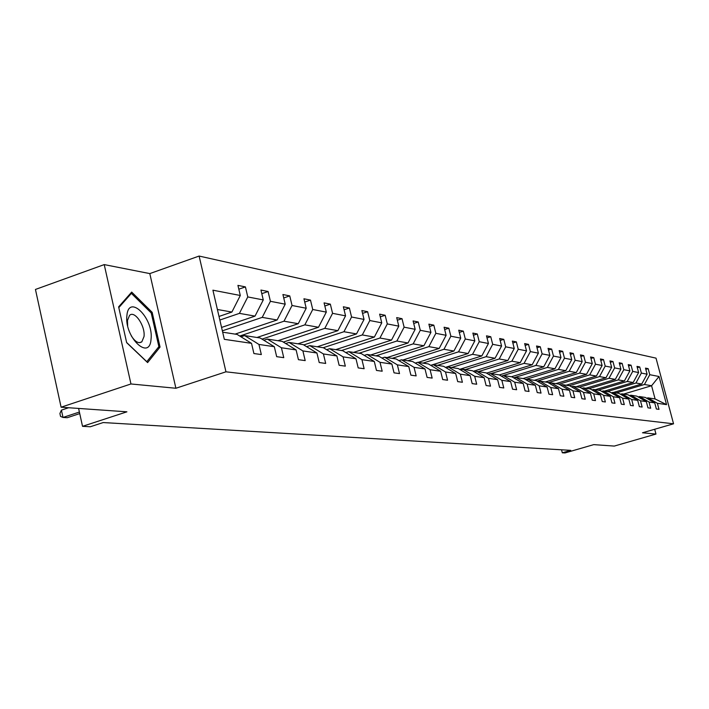 <?xml version="1.0" encoding="UTF-8"?>
<svg xmlns="http://www.w3.org/2000/svg" width="709" height="709" viewBox="0 0 709 709"><rect width="100%" height="100%" fill="white"/><g stroke="black" fill="none" stroke-linecap="round" stroke-linejoin="round"><path stroke-width="1.06" d="M175.894 388.257L149.803 273.594L104.223 264.599L130.961 383.968L175.894 388.257L225.958 371.808L673.55 423.805L642.487 432.782L655.967 434.068L654.691 429.255M655.967 434.068L614.286 446.076L593.743 444.632L565.011 452.945L562.308 452.794L570.754 450.348L103.195 422.555L90.3 426.756L82.528 426.331L126.911 411.823L61.107 407.205L35.45 289.449L104.223 264.599M130.961 383.968L61.107 407.205M149.803 273.594L199.114 256.055L656.02 358.142L673.55 423.805M219.01 316.444L231.896 312.049L217.397 309.505M231.896 312.049L240.298 295.485L237.932 285.381L245.42 286.906L238.827 289.183M623.574 394.089L651.58 385.74L644.428 384.491L649.772 374.707L659.042 376.497L666.549 404.635L657.376 403.279L658.998 409.359L656.357 408.996L654.735 402.889L649.054 402.047L650.685 408.216L647.973 407.835L646.333 401.648L640.484 400.789L642.141 407.037L639.35 406.647L637.692 400.372L631.675 399.486L633.35 405.823L630.478 405.424L628.794 399.061L622.599 398.148L624.292 404.573L621.341 404.165L619.639 397.705L613.258 396.765L614.978 403.288L611.929 402.872L610.21 396.313L603.634 395.347L605.371 401.968L602.233 401.533L600.488 394.878L593.717 393.876L595.471 400.603L592.237 400.16L590.473 393.398L583.489 392.369L585.262 399.194L581.921 398.733L580.139 391.873L572.934 390.81L574.733 397.749L571.286 397.27L569.478 390.296L562.033 389.197L563.859 396.251L560.296 395.755L558.47 388.674L550.787 387.539L552.63 394.7L548.952 394.195L547.1 386.999L539.159 385.82L541.029 393.105L537.227 392.573L535.348 385.262L527.141 384.048L529.038 391.448L525.103 390.907L523.198 383.463L514.707 382.213L516.631 389.737L512.563 389.179L510.631 381.61L501.839 380.308L503.78 387.965L499.57 387.389L497.621 379.687L488.51 378.34L490.486 386.139L486.117 385.536L484.141 377.693L474.702 376.302L476.696 384.234L472.176 383.613L470.164 375.637L460.38 374.184L462.401 382.266L457.704 381.619L455.674 373.492L445.518 371.995L447.565 380.219L442.7 379.554L440.635 371.268L430.079 369.717L432.162 378.101L427.102 377.401L425.01 368.964L414.047 367.342L416.156 375.894L410.892 375.167L408.774 366.562L397.368 364.878L399.513 373.599L394.036 372.845L391.882 364.072L380.006 362.317L382.186 371.215L376.479 370.426L374.299 361.475L361.927 359.649L364.134 368.724L358.196 367.909L355.98 358.772L343.085 356.866L345.327 366.136L339.124 365.277L336.872 355.945L323.419 353.959L325.688 363.433L319.218 362.538L316.932 353.002L302.885 350.928L305.189 360.606L298.427 359.676L296.105 349.927L281.411 347.756L283.76 357.655L276.678 356.671L274.321 346.71L258.945 344.441L261.329 354.562L253.911 353.543L251.527 343.342L224.328 339.327L212.913 290.185L240.298 295.485M225.958 371.808L199.114 256.055M221.562 327.434L255.027 316.117L239.42 313.369L247.778 296.929L245.42 286.906M247.778 296.929L263.269 299.925L260.939 290.052L268.091 291.505L261.789 293.668M235.113 334.107L277.122 319.989L262.215 317.375L270.413 301.307L268.091 291.505M270.413 301.307L285.213 304.179L282.918 294.519L289.759 295.91L283.733 297.957M256.968 337.484L298.259 323.703L283.999 321.204L292.046 305.499L289.759 295.91M292.046 305.499L306.208 308.238L303.939 298.781L310.489 300.111L304.728 302.061M277.901 340.719L318.501 327.257L304.843 324.864L312.74 309.496L310.489 300.111M312.74 309.496L326.308 312.12L324.075 302.876L330.341 304.143L324.828 305.996M297.975 343.812L337.901 330.66L324.811 328.364L332.565 313.334L330.341 304.143M332.565 313.334L345.558 315.851L343.36 306.784L349.377 308.007L344.087 309.771M317.233 346.79L356.503 333.93L343.945 331.723L351.567 317.012L349.377 308.007M351.567 317.012L364.036 319.422L361.865 310.542L367.634 311.712L362.565 313.396M335.72 349.643L374.361 337.067L362.299 334.949L369.797 320.539L367.634 311.712M369.797 320.539L381.761 322.852L379.625 314.149L385.173 315.275L380.299 316.879M353.499 352.391L391.519 340.081L379.935 338.042L387.3 323.924L385.173 315.275M387.3 323.924L398.795 326.149L396.694 317.614L402.021 318.696L397.332 320.229M370.594 355.023L408.021 342.979L396.872 341.02L404.112 327.177L402.021 318.696M404.112 327.177L415.173 329.322L413.099 320.947L418.221 321.983L413.719 323.455M387.043 357.566L423.893 345.762L413.17 343.883L420.295 330.305L418.221 321.983M420.295 330.305L430.93 332.37L428.883 324.146L433.819 325.147L429.486 326.557M402.898 360.012L439.181 348.447L428.856 346.639L435.858 333.319L433.819 325.147M435.858 333.319L446.112 335.304L444.091 327.239L448.841 328.205L444.667 329.543M418.177 362.37L453.911 351.035L443.958 349.289L450.853 336.217L448.841 328.205M450.853 336.217L460.735 338.131L458.741 330.208L463.323 331.138L459.299 332.432M430.726 365.339L468.117 353.525L458.519 351.841L465.308 339.017L463.323 331.138M465.308 339.017L474.835 340.861L472.868 333.079L477.29 333.974L473.408 335.215M445.438 367.377L481.828 355.936L472.566 354.314L479.24 341.711L477.29 333.974M479.24 341.711L488.439 343.493L486.498 335.844L490.761 336.713L487.021 337.901M459.627 369.354L495.059 358.258L486.117 356.689L492.693 344.317L490.761 336.713M492.693 344.317L501.573 346.036L499.659 338.512L503.78 339.354L500.164 340.497M473.32 371.268L507.848 360.509L499.207 358.984L505.685 346.825L503.78 339.354M505.685 346.825L514.255 348.491L512.368 341.1L516.356 341.906L512.855 343.005M486.551 373.129L520.202 362.671L511.854 361.209L518.235 349.253L516.356 341.906M518.235 349.253L526.521 350.858L524.66 343.59L528.506 344.37L525.13 345.434M499.34 374.928L532.158 364.772L524.075 363.354L530.367 351.602L528.506 344.37M530.367 351.602L538.388 353.153L536.545 346.001L540.276 346.763L537.005 347.782M511.411 376.771L543.723 366.81L535.907 365.436L542.11 353.88L540.276 346.763M542.11 353.88L549.865 355.377L548.048 348.341L551.655 349.076L548.491 350.06M523.047 378.562L554.925 368.769L547.357 367.439L553.463 356.078L551.655 349.076M553.463 356.078L560.979 357.531L559.188 350.601L562.68 351.309L559.614 352.258M534.32 380.308L565.782 370.674L558.444 369.389L564.47 358.205L562.68 351.309M564.47 358.205L571.746 359.614L569.974 352.79L573.359 353.481L570.39 354.394M545.256 381.991L576.293 372.526L569.185 371.277L575.123 360.261L573.359 353.481M575.123 360.261L582.178 361.625L580.432 354.917L583.711 355.581L580.831 356.467M555.856 383.631L586.494 374.317L579.599 373.102L585.457 362.264L583.711 355.581M585.457 362.264L592.299 363.584L590.57 356.973L593.752 357.62L590.96 358.479M566.145 385.217L596.384 376.054L589.702 374.875L595.48 364.204L593.752 357.62M595.48 364.204L602.118 365.489L600.408 358.967L603.501 359.596L600.789 360.429M576.133 386.759L605.991 377.737L599.495 376.594L605.202 366.083L603.501 359.596M605.202 366.083L611.645 367.333L609.953 360.908L612.957 361.519L610.325 362.317M585.829 388.257L615.315 379.377L609.013 378.269L614.641 367.909L612.957 361.519M614.641 367.909L620.898 369.123L619.223 362.786L622.139 363.38L619.586 364.16M595.259 389.711L624.372 380.963L618.248 379.891L623.805 369.681L622.139 363.38M623.805 369.681L629.884 370.86L628.227 364.621L631.063 365.188L628.582 365.941M604.414 391.129L633.172 382.514L627.226 381.469L632.703 371.401L631.063 365.188M632.703 371.401L638.614 372.544L636.983 366.393L639.731 366.952L637.32 367.679M613.32 392.502L641.734 384.012L635.946 383.002L641.361 373.076L639.731 366.952M641.361 373.076L647.104 374.192L645.491 368.122L648.168 368.662L645.819 369.371M649.772 374.707L648.168 368.662M274.321 346.71L260.168 337.98L244.623 335.579L240.963 336.802M244.623 335.579L258.945 344.441M219.843 320.034L239.42 313.369M255.027 316.117L263.269 299.925M296.105 349.927L282.191 341.375L267.337 339.079L263.845 340.24M267.337 339.079L281.411 347.756M222.351 330.837L262.215 317.375M277.122 319.989L285.213 304.179M316.932 353.002L303.257 344.627L289.042 342.438L285.709 343.537M289.042 342.438L302.885 350.928M239.731 336.039L283.999 321.204M298.259 323.703L306.208 308.238M336.872 355.945L323.419 347.747L309.815 345.637L306.625 346.692M309.815 345.637L323.419 353.959M262.02 339.115L304.843 324.864M318.501 327.257L326.308 312.12M355.98 358.772L342.748 350.725L329.703 348.713L326.645 349.714M329.703 348.713L343.085 356.866M283.343 342.084L324.811 328.364M337.901 330.66L345.558 315.851M374.299 361.475L361.28 353.587L348.766 351.655L345.841 352.603M348.766 351.655L361.927 359.649M303.753 344.937L343.945 331.723M356.503 333.93L364.036 319.422M391.882 364.072L379.076 356.335L367.058 354.482L364.249 355.386M367.058 354.482L380.006 362.317M323.242 347.711L362.299 334.949M374.361 337.067L381.761 322.852M408.774 366.562L396.163 358.976L384.624 357.194L381.921 358.054M384.624 357.194L397.368 364.878M341.499 350.53L379.935 338.042M391.519 340.081L398.795 326.149M425.01 368.964L412.603 361.51L401.498 359.8L398.91 360.624M401.498 359.8L414.047 367.342M359.046 353.242L396.872 341.02M408.021 342.979L415.173 329.322M440.635 371.268L428.413 363.956L417.734 362.308L415.235 363.097M417.734 362.308L430.079 369.717M375.93 355.847L413.17 343.883M423.893 345.762L430.93 332.37M455.674 373.492L443.639 366.305L433.35 364.718L430.948 365.472M433.35 364.718L445.518 371.995M392.192 358.364L428.856 346.639M439.181 348.447L446.112 335.304M470.164 375.637L458.306 368.565L448.398 367.04L446.085 367.767M448.398 367.04L460.38 374.184M407.852 360.775L443.958 349.289M453.911 351.035L460.735 338.131M484.141 377.693L472.46 370.754L462.897 369.274L460.673 369.974M462.897 369.274L474.702 376.302M422.954 363.114L458.519 351.841M468.117 353.525L474.835 340.861M497.621 379.687L486.108 372.863L476.882 371.436L474.729 372.11M476.882 371.436L488.51 378.34M437.524 365.357L472.566 354.314M481.828 355.936L488.439 343.493M510.631 381.61L499.287 374.893L490.38 373.519L488.306 374.166M490.38 373.519L501.839 380.308M451.589 367.528L486.117 356.689M495.059 358.258L501.573 346.036M523.198 383.463L512.013 376.86L503.408 375.531L501.405 376.151M503.408 375.531L514.707 382.213M465.175 369.628L499.207 358.984M507.848 360.509L514.255 348.491M535.348 385.262L524.323 378.766L516.001 377.48L514.069 378.074M516.001 377.48L527.141 384.048M478.3 371.658L511.854 361.209M520.202 362.671L526.521 350.858M547.1 386.999L536.226 380.6L528.178 379.359L526.308 379.927M528.178 379.359L539.159 385.82M491 373.616L524.075 363.354M532.158 364.772L538.388 353.153M558.47 388.674L547.738 382.381L539.957 381.176L538.14 381.726M539.957 381.176L550.787 387.539M501.343 376.116L535.907 365.436M543.723 366.81L549.865 355.377M569.478 390.296L558.887 384.101L551.354 382.931L549.599 383.472M551.354 382.931L562.033 389.197M513.644 377.826L547.357 367.439M554.925 368.769L560.979 357.531M580.139 391.873L569.69 385.767L562.388 384.641L560.695 385.155M562.388 384.641L572.934 390.81M525.546 379.483L558.444 369.389M565.782 370.674L571.746 359.614M590.473 393.398L580.166 387.38L573.085 386.29L571.436 386.786M573.085 386.29L583.489 392.369M537.067 381.096L569.185 371.277M576.293 372.526L582.178 361.625M600.488 394.878L590.313 388.949L583.454 387.894L581.859 388.372M583.454 387.894L593.717 393.876M548.225 382.665L579.599 373.102M586.494 374.317L592.299 363.584M610.21 396.313L600.16 390.473L593.504 389.445L591.953 389.906M593.504 389.445L603.634 395.347M559.046 384.189L589.702 374.875M596.384 376.054L602.118 365.489M619.639 397.705L609.722 391.944L603.262 390.951L601.755 391.395M603.262 390.951L613.258 396.765M569.38 385.714L599.495 376.594M605.991 377.737L611.645 367.333M628.794 399.061L619.001 393.38L612.727 392.414L611.264 392.848M612.727 392.414L622.599 398.148M579.271 387.247L609.013 378.269M615.315 379.377L620.898 369.123M637.692 400.372L628.014 394.771L621.917 393.832L620.508 394.248M621.917 393.832L631.675 399.486M588.887 388.727L618.248 379.891M624.372 380.963L629.884 370.86M646.333 401.648L636.779 396.127L630.85 395.205L629.477 395.622M630.85 395.205L640.484 400.789M598.219 390.172L627.226 381.469M633.172 382.514L638.614 372.544M654.735 402.889L645.296 397.439L639.536 396.553L638.197 396.943M639.536 396.553L649.054 402.047M607.294 391.572L635.946 383.002M641.734 384.012L647.104 374.192M666.549 404.635L655.098 398.954L647.973 397.855L646.679 398.236M647.973 397.855L657.376 403.279M561.537 449.807L562.308 452.794M78.602 408.428L82.528 426.331M616.13 392.937L644.428 384.491M655.098 398.954L651.58 385.74L659.042 376.497M222.67 332.184L237.116 334.418L251.527 343.342M160.048 347.064L152.16 312.323L131.688 292.09L118.633 306.873L126.663 342.669L147.605 362.6L160.048 347.064L157.965 347.773M150.99 312.731L152.16 312.323M151.052 339.062C153.649 318.128 128.63 293.375 126.893 315.629C124.172 337.192 149.803 361.563 151.052 339.062M131.262 335.791C135.118 341.844 138.636 343.865 141.827 341.844L144.024 336.536C145.425 325.945 134.568 310.019 129.525 315.416L127.46 320.512L127.664 325.697M118.802 307.635L131.378 293.375L151.23 312.97L158.869 346.648L146.798 361.687L126.619 342.474M130.181 293.801L131.378 293.375M68.649 407.737L61.408 410.139L63.004 417.45L79.39 412.044M61.408 410.139L59.91 413.489L60.549 416.413L63.004 417.45L67.249 417.716L79.727 413.595M139.363 342.686L141.827 341.844"/></g></svg>
